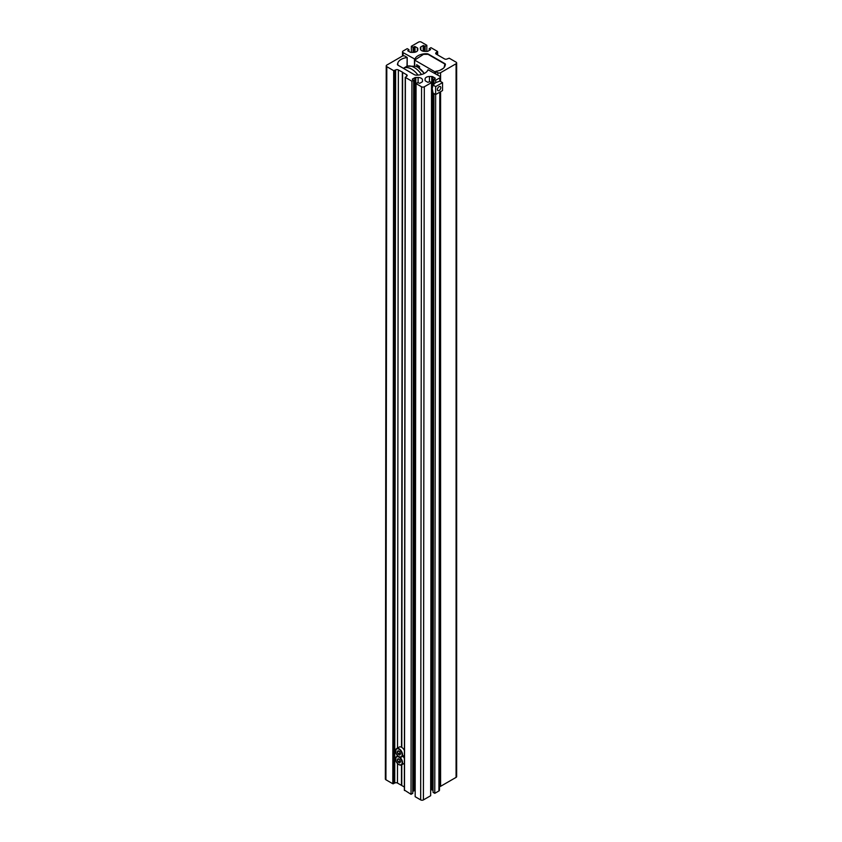 <?xml version="1.0" encoding="UTF-8"?>
<svg xmlns="http://www.w3.org/2000/svg" width="842" height="842" viewBox="0 0 842 842"><rect width="100%" height="100%" fill="white"/><g stroke="black" fill="none" stroke-linecap="round" stroke-linejoin="round"><path stroke-width="1.26" d="M420.39 48.857L420.39 47.52L420.39 48.857A4.378 2.526 0 0 0 421.674 50.646A4.378 2.526 0 0 0 424.768 51.383L427.083 51.383A1.463 0.842 0 0 0 428.115 51.141L430.62 49.573L429.241 48.657L429.241 50.488M435.693 73.886L435.882 71.254A11.683 6.747 0 0 0 445.05 65.823L445.407 64.623A1.947 1.126 0 0 0 445.439 64.434A1.947 1.126 0 0 0 444.871 63.634L428.567 54.225A2.915 1.684 0 0 0 426.568 53.73A11.683 6.747 180 0 0 414.874 59.129L403.086 52.625A1.947 1.126 180 0 1 402.518 51.836A1.947 1.126 180 0 1 403.086 51.036L407.223 48.657L408.938 49.646L407.707 50.762L410.075 52.13A1.463 0.842 180 0 0 411.107 52.372L413.411 52.372A4.378 2.526 0 0 0 417.79 49.846L417.79 48.51A1.463 0.842 0 0 0 417.369 47.92L415.001 46.552L413.075 47.268L413.075 52.372M437.84 75.138L437.84 72.696A1.947 1.126 0 0 0 440.598 72.696L456.08 63.75A1.947 1.126 0 0 0 456.648 62.961A1.947 1.126 0 0 0 456.08 62.161L449.196 58.193L447.27 58.908A1.947 1.126 0 0 1 444.523 58.908L436.261 54.141A1.947 1.126 180 0 1 435.693 53.341A1.947 1.126 180 0 1 436.261 52.551L437.503 51.436L430.967 47.668L429.241 48.657M439.482 786.628A1.947 1.126 0 0 0 440.598 786.312L456.08 777.376A1.947 1.126 0 0 0 456.648 776.577L456.648 62.961M437.84 72.696L435.693 71.391M408.938 51.478L408.938 49.646M411.349 52.372L411.349 46.268L413.075 47.268M426.831 51.383L426.831 45.279L421.326 42.1A1.947 1.126 0 0 0 418.579 42.1L411.349 46.268M426.831 45.279L425.115 46.268L423.189 45.552L420.821 46.92A1.463 0.842 180 0 0 420.39 47.52M425.115 51.383L425.115 46.268M416.653 64.666L419.611 66.634L419.4 67.77L417.527 67.128L416.653 64.666L419.4 66.75L418.758 67.886M418.306 66.992L417.727 67.013M435.693 71.602L434.872 71.77L414.685 60.119L414.685 65.971M434.872 71.77L434.872 73.412M414.685 60.119L423.526 54.341L428.073 54.341L444.871 64.034L444.871 66.297L444.871 63.634M444.871 64.034L444.134 67.497M439.956 70.286L443.302 68.349M418.232 66.16L418.727 67.581L419.084 66.802L418.232 66.16M418.442 66.318L419.084 67.318M418.095 67.118L417.527 67.128M416.969 65.202L417.527 66.844L417.916 65.918L416.969 65.202M417.169 65.36L417.916 66.55M421.474 74.517A16.451 9.494 60 0 0 414.306 67.528A16.451 9.494 60 0 0 407.128 66.244A16.451 9.494 60 0 0 406.086 66.718L403.35 68.297A16.451 9.494 60 0 1 411.559 69.118A16.451 9.494 60 0 1 418 75.085M401.75 785.523L401.771 764.778L401.75 785.523L404.36 787.028M406.991 66.297L407.191 57.445L405.034 56.14A1.947 1.126 0.1 0 0 402.287 56.14L386.804 65.076A1.947 1.126 0.1 0 0 386.225 65.876L385.352 778.976A1.947 1.126 0.1 0 0 385.92 779.776L392.804 783.755L394.73 783.049A1.947 1.126 0.1 0 1 397.477 783.049L401.466 785.354L401.497 764.936M386.225 65.876A1.947 1.126 0.1 0 0 386.804 66.665L393.677 70.654L395.614 69.939A1.947 1.126 0.1 0 1 398.361 69.939L402.623 72.254L401.792 747.401L402.623 72.412L406.623 74.728A1.947 1.126 -179.9 0 1 407.191 75.517A1.947 1.126 -179.9 0 1 406.623 76.317L406.623 74.728M407.002 57.582A11.683 6.757 0.1 0 0 397.834 63.013L397.477 64.213A1.947 1.126 0.1 0 0 397.445 64.402A1.947 1.126 0.1 0 0 398.013 65.202L414.306 74.643A2.915 1.684 0.1 0 0 416.316 75.138A11.683 6.757 -179.9 0 0 428.01 69.749L439.787 76.264A1.947 1.126 -179.9 0 1 440.366 77.054A1.947 1.126 -179.9 0 1 439.787 77.853L435.661 80.232L433.946 79.243L435.177 78.527M440.345 91.841L439.482 790.164A1.947 1.126 -179.9 0 1 438.914 790.964L439.777 92.167M438.914 790.964L434.777 793.343L435.64 94.536M435.661 82.621L439.924 81.116L442.545 82.632L442.534 90.568L435.651 94.546L433.03 93.03L432.22 88.578L433.041 85.084L435.661 82.621L435.661 80.232M434.777 793.343L433.062 792.343L433.925 93.546M433.935 84L433.946 79.243M435.177 78.127L432.809 76.759A1.463 0.842 -179.9 0 0 431.778 76.506L429.473 76.506A4.378 2.537 0.1 0 0 425.084 79.032L425.084 80.369A1.463 0.842 0.1 0 0 425.515 80.969L427.883 82.337L429.809 81.621L431.536 82.621L430.651 795.732L423.421 799.9L424.305 86.789L431.536 82.621M433.062 790.522L431.925 789.859L432.788 92.167M430.662 789.617L430.893 789.617A1.463 0.842 -179.9 0 1 431.925 789.859M423.421 799.9A1.947 1.126 0.1 0 1 420.674 799.9L421.558 86.789A1.947 1.126 0.1 0 0 424.305 86.789M421.558 86.789L416.053 83.6L417.769 82.611L419.695 83.326L422.063 81.958A1.463 0.842 -179.9 0 0 422.495 81.369A1.463 0.842 -179.9 0 1 422.495 81.369L422.495 80.032A4.378 2.537 0.1 0 0 418.116 77.496L415.801 77.485A1.463 0.842 0.1 0 0 414.769 77.738L412.401 79.106M420.674 799.9L415.169 796.711L416.053 83.6M412.759 791.491L413.885 790.838A1.463 0.842 0.1 0 1 414.917 790.596L415.169 790.596M413.643 80.222L411.917 81.211L411.033 794.322L412.759 793.322L413.643 80.222L412.401 79.506M411.917 81.211L405.381 77.422L406.623 76.317M411.033 794.322L404.497 790.133M401.518 747.243L402.35 72.254M395.666 750.896A4.863 2.81 60 0 1 396.666 748.549L399.213 747.075A4.863 2.81 60 0 1 401.655 747.317A4.863 2.81 60 0 1 404.402 750.506M404.402 755.263A4.863 2.81 60 0 1 404.086 755.506L401.539 756.979A4.863 2.81 60 0 1 399.097 756.737M400.571 753.843L399.729 755.032L398.066 754.064L397.224 751.917L398.066 750.727L399.74 751.696L400.571 753.843M399.729 751.696L400.171 752.822L398.171 753.969L399.761 754.885L400.539 753.779M398.75 751.127L397.382 751.917L398.066 754.064M398.171 750.79L397.224 751.917M402.855 756.211A4.863 2.81 60 0 1 404.392 758.442M404.392 763.21A4.863 2.81 60 0 1 404.076 763.452L401.529 764.915A4.863 2.81 60 0 1 399.087 764.673M400.56 761.789L399.718 762.968L398.055 762.01L397.224 759.852L398.055 758.674L399.729 759.642L400.56 761.789M399.718 759.631L400.16 760.758L398.161 761.915L399.75 762.831L400.529 761.726M398.74 759.074L397.371 759.863L398.055 762.01M398.161 758.737L397.224 759.852M440.787 87.61A2.389 1.379 -59.9 0 1 439.745 90.02A2.389 1.379 -59.9 0 1 437.903 90.662A2.389 1.379 -59.9 0 1 437.408 89.568A2.389 1.379 -59.9 0 1 438.45 87.158A2.389 1.379 -59.9 0 1 440.292 86.516A2.389 1.379 -59.9 0 1 440.787 87.61M435.651 94.546L435.661 86.6L442.545 82.632M433.041 85.084L435.661 86.6M456.08 777.376L456.08 63.75M440.598 786.312L440.598 91.694M440.598 81.506L440.598 72.696M435.767 73.928L435.767 71.496M426.568 54.341L426.568 53.73M414.874 59.803L414.874 59.129M414.464 65.918L414.464 59.193M403.086 55.856L403.086 52.625M417.369 50.941L417.369 47.92M415.001 52.204L415.001 46.552M414.306 52.32L414.306 46.552M423.873 51.33L423.873 45.552M423.189 51.215L423.189 45.552M420.821 49.941L420.821 46.92M437.503 54.856L437.503 51.836M436.261 54.141L436.261 52.551M407.118 57.54L407.107 66.255L415.622 66.223A14.272 8.241 60 0 1 417.885 67.234A14.272 8.241 60 0 1 424.231 73.486M385.92 779.776L386.804 66.665M397.834 65.087L397.834 63.013M439.787 81.148L439.787 77.853M432.799 85.674L432.809 76.759M430.893 789.617L431.778 76.506M429.462 81.832L429.473 76.506M422.495 81.4L422.495 80.032M418.106 82.8L418.116 77.496M414.917 790.596L415.801 77.485M413.885 790.838L414.769 77.738M404.497 790.533L405.381 77.422M397.477 783.049L397.508 763.483M397.519 748.054L398.361 69.939M394.73 783.049L395.614 69.939M393.488 783.765L394.372 70.654M392.804 783.755L393.677 70.654M398.897 756.611A4.578 2.642 -120 0 0 402.129 754.758A4.578 2.642 -120 0 0 398.897 749.148A4.578 2.642 -120 0 0 395.666 751.011A4.578 2.642 -120 0 0 398.897 756.611M399.108 748.791A4.863 2.81 60 0 1 402.287 753.085A4.863 2.81 60 0 1 401.539 756.979L398.95 756.747C395.698 754.474 394.94 751.738 396.666 748.549A4.863 2.81 60 0 1 399.108 748.791M398.887 764.557A4.578 2.642 -120 0 0 402.118 762.694A4.578 2.642 -120 0 0 398.897 757.095A4.578 2.642 -120 0 0 395.656 758.947A4.578 2.642 -120 0 0 398.887 764.557M399.561 757.042A4.863 2.81 60 0 1 402.36 761.315A4.863 2.81 60 0 1 401.529 764.915L398.94 764.683C395.687 762.42 394.93 759.684 396.666 756.484A4.863 2.81 60 0 1 398.487 756.442M395.656 758.842A4.863 2.81 60 0 1 396.666 756.484L397.792 755.842M402.518 56.025L402.518 51.836M437.64 54.941L437.64 51.636M424.315 73.443L418.032 67.297L415.622 66.223M407.181 66.234L407.191 57.445M440.355 81.358L440.366 77.054M404.36 790.333L405.234 77.232"/></g></svg>
